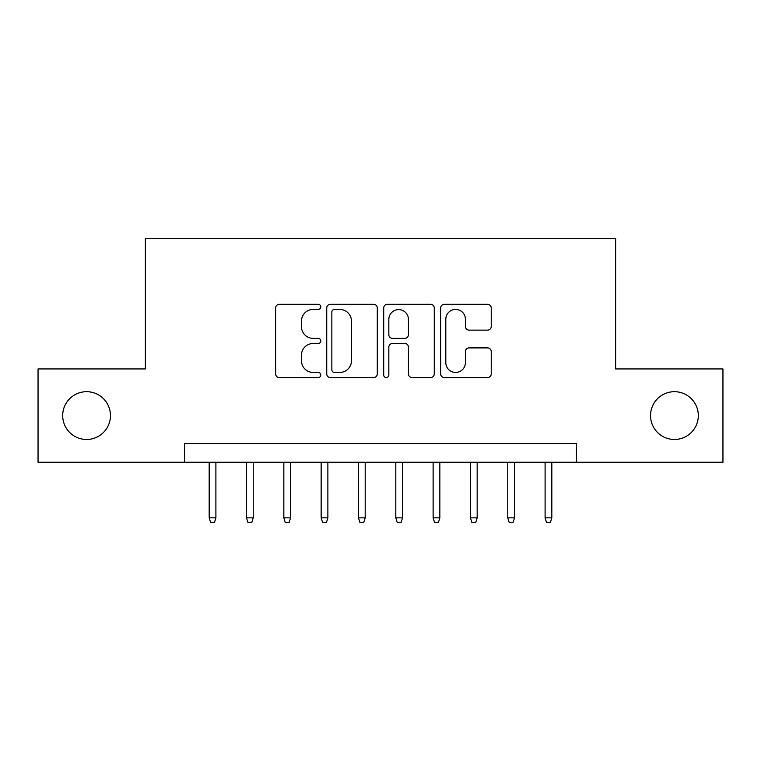 <?xml version="1.0" encoding="UTF-8"?>
<svg xmlns="http://www.w3.org/2000/svg" width="761" height="761" viewBox="0 0 761 761"><rect width="100%" height="100%" fill="white"/><g stroke="black" fill="none" stroke-linecap="round" stroke-linejoin="round"><path stroke-width="1.14" d="M320.781 306.864A2.568 2.568 0 0 0 318.222 304.295L279.297 304.295A3.662 3.662 0 0 0 275.625 307.967L275.625 373.908A3.662 3.662 0 0 0 279.297 377.57L318.222 377.57A2.568 2.568 0 0 0 320.781 375.011A2.568 2.568 0 0 0 318.222 372.443L313.18 372.443A11.719 11.719 0 0 1 301.461 360.724L301.461 355.225A11.719 11.719 0 0 1 313.18 343.496L318.222 343.496A2.568 2.568 0 0 0 320.781 340.938A2.568 2.568 0 0 0 318.222 338.369L313.18 338.369A11.719 11.719 0 0 1 301.461 326.65L301.461 321.152A11.719 11.719 0 0 1 313.18 309.432L318.222 309.432A2.568 2.568 0 0 0 320.781 306.864M650.541 415.582A23.886 23.886 0 0 0 674.427 439.468A23.886 23.886 0 0 0 698.313 415.582A23.886 23.886 0 0 0 674.427 391.696A23.886 23.886 0 0 0 650.541 415.582M62.687 415.582A23.886 23.886 0 0 0 86.573 439.468A23.886 23.886 0 0 0 110.459 415.582A23.886 23.886 0 0 0 86.573 391.696A23.886 23.886 0 0 0 62.687 415.582M487.573 330.131A3.662 3.662 0 0 0 491.235 326.469L491.235 307.967A3.662 3.662 0 0 0 487.573 304.295L444.338 304.295A3.662 3.662 0 0 0 440.676 307.967L440.676 373.908A3.662 3.662 0 0 0 444.338 377.57L487.573 377.57A3.662 3.662 0 0 0 491.235 373.908L491.235 351.563A3.662 3.662 0 0 0 487.573 347.901L469.071 347.901A3.662 3.662 0 0 0 465.409 351.563L465.409 362.645A9.798 9.798 0 0 1 455.601 372.443A9.798 9.798 0 0 1 445.803 362.645L445.803 319.23A9.798 9.798 0 0 1 455.601 309.432A9.798 9.798 0 0 1 465.409 319.23L465.409 326.469A3.662 3.662 0 0 0 469.071 330.131L487.573 330.131M184.552 462.241L38.05 462.241L38.05 368.933L145.361 368.933L145.361 238.298L615.639 238.298L615.639 368.933L722.95 368.933L722.95 462.241L576.448 462.241L576.448 443.577L184.552 443.577L184.552 462.241L576.448 462.241M377.294 307.967A3.662 3.662 0 0 0 373.632 304.295L330.398 304.295A3.662 3.662 0 0 0 326.735 307.967L326.735 373.908A3.662 3.662 0 0 0 330.398 377.57L373.632 377.57A3.662 3.662 0 0 0 377.294 373.908L377.294 307.967M387.368 304.295L430.602 304.295A3.662 3.662 0 0 1 434.265 307.967L434.265 373.908A3.662 3.662 0 0 1 430.602 377.57L412.101 377.57A3.662 3.662 0 0 1 408.438 373.908L408.438 347.168A3.662 3.662 0 0 0 404.776 343.496L392.495 343.496A3.662 3.662 0 0 0 388.833 347.168L388.833 375.011A2.568 2.568 0 0 1 386.274 377.57A2.568 2.568 0 0 1 383.706 375.011L383.706 307.967A3.662 3.662 0 0 1 387.368 304.295M334.431 309.432A2.568 2.568 0 0 0 331.863 311.991L331.863 369.875A2.568 2.568 0 0 0 334.431 372.443L339.739 372.443A11.719 11.719 0 0 0 351.468 360.724L351.468 321.152A11.719 11.719 0 0 0 339.739 309.432L334.431 309.432M408.438 319.411A9.798 9.798 0 0 0 398.631 309.613A9.798 9.798 0 0 0 388.833 319.411L388.833 334.707A3.662 3.662 0 0 0 392.495 338.369L404.776 338.369A3.662 3.662 0 0 0 408.438 334.707L408.438 319.411M215.896 517.851L214.412 522.702L210.673 522.702L209.18 517.851L215.896 517.851L215.896 462.241M209.18 517.851L209.18 462.241M253.223 517.851L251.729 522.702L248 522.702L246.507 517.851L253.223 517.851L253.223 462.241M246.507 517.851L246.507 462.241M290.55 517.851L289.056 522.702L285.327 522.702L283.834 517.851L290.55 517.851L290.55 462.241M283.834 517.851L283.834 462.241M327.877 517.851L326.383 522.702L322.645 522.702L321.152 517.851L327.877 517.851L327.877 462.241M321.152 517.851L321.152 462.241M365.194 517.851L363.701 522.702L359.972 522.702L358.479 517.851L365.194 517.851L365.194 462.241M358.479 517.851L358.479 462.241M402.521 517.851L401.028 522.702L397.299 522.702L395.806 517.851L402.521 517.851L402.521 462.241M395.806 517.851L395.806 462.241M439.848 517.851L438.355 522.702L434.617 522.702L433.123 517.851L439.848 517.851L439.848 462.241M433.123 517.851L433.123 462.241M477.166 517.851L475.673 522.702L471.944 522.702L470.45 517.851L477.166 517.851L477.166 462.241M470.45 517.851L470.45 462.241M514.493 517.851L513 522.702L509.271 522.702L507.777 517.851L514.493 517.851L514.493 462.241M507.777 517.851L507.777 462.241M551.82 517.851L550.327 522.702L546.588 522.702L545.104 517.851L551.82 517.851L551.82 462.241M545.104 517.851L545.104 462.241"/></g></svg>
